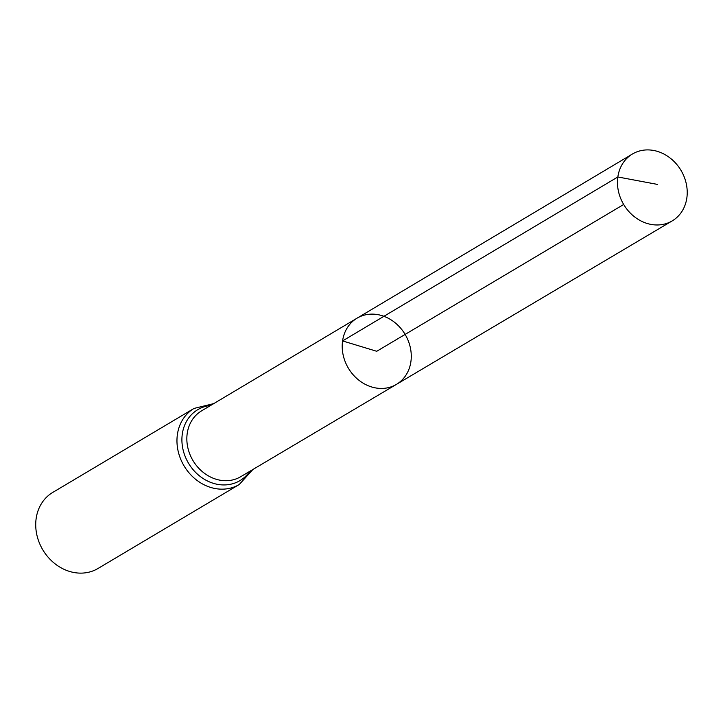 <?xml version="1.0" encoding="UTF-8"?>
<svg xmlns="http://www.w3.org/2000/svg" width="723" height="723" viewBox="0 0 723 723"><rect width="100%" height="100%" fill="white"/><g stroke="black" fill="none" stroke-linecap="round" stroke-linejoin="round"><path stroke-width="1.08" d="M396.394 384.41L240.723 476.701A38.301 32.824 59.3 0 1 203.046 472.227A38.301 32.824 59.3 0 1 187.212 433.466A38.301 32.824 59.3 0 1 201.581 410.863L357.026 318.192A38.518 33.014 59.3 0 0 342.575 340.922A38.518 33.014 59.3 0 0 358.5 379.909A38.518 33.014 59.3 0 0 396.394 384.41A38.518 33.014 59.3 0 0 405.124 334.415A38.518 33.014 59.3 0 0 357.026 318.192A38.518 33.014 59.3 0 0 342.575 340.922A38.518 33.014 59.3 0 0 358.5 379.909A38.518 33.014 59.3 0 0 396.394 384.41L672.191 220.904A38.906 33.348 59.3 0 0 686.85 197.912A38.906 33.348 59.3 0 0 670.736 158.509A38.906 33.348 59.3 0 0 632.426 154.017A38.906 33.348 59.3 0 0 617.84 176.972A38.906 33.348 59.3 0 0 633.917 216.349A38.906 33.348 59.3 0 0 672.191 220.904M213.755 403.606L194.026 408.432L52.788 492.399A44.257 37.93 59.3 0 0 36.15 518.527A44.257 37.93 59.3 0 0 54.46 563.334A44.257 37.93 59.3 0 0 98.012 568.477L239.259 484.509L252.914 469.471M623.678 204.482L376.737 351.288L342.575 340.922L617.84 176.972L657.46 184.401M194.026 408.432A44.257 37.93 59.3 0 0 177.388 434.559A44.257 37.93 59.3 0 0 195.698 479.367A44.257 37.93 59.3 0 0 239.259 484.509M210.655 405.458A41.274 35.382 59.3 0 0 182.304 434.008A41.274 35.382 59.3 0 0 205.684 480.054A41.274 35.382 59.3 0 0 249.806 471.324M357.026 318.192L632.426 154.017"/></g></svg>

